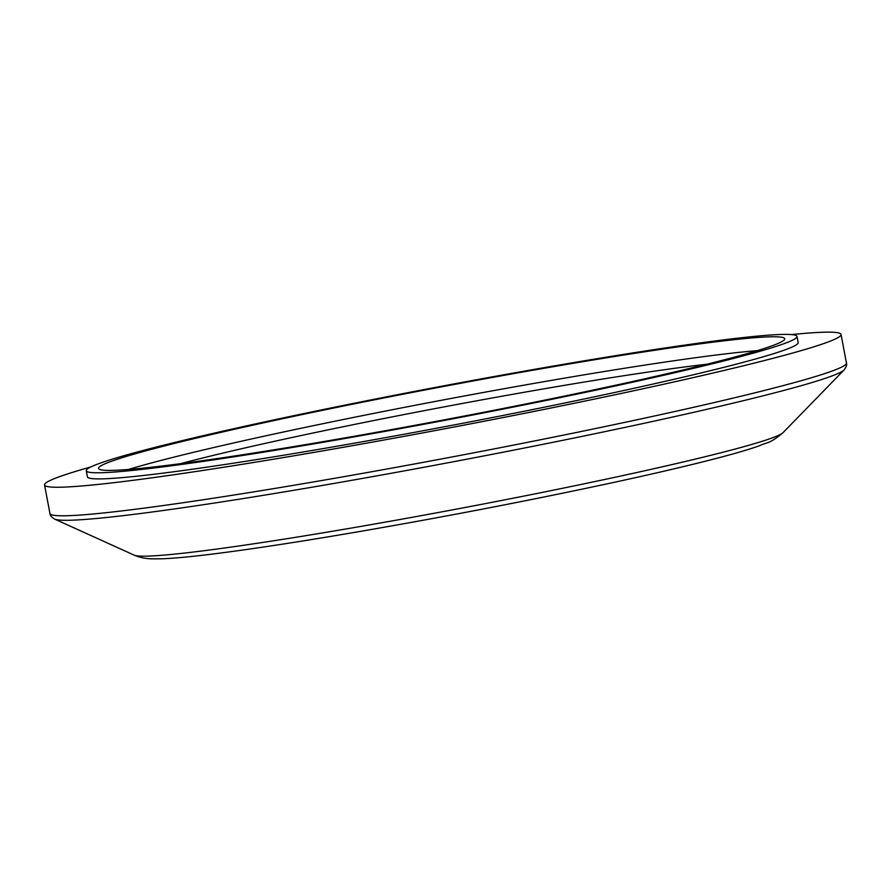 <?xml version="1.0" encoding="UTF-8"?>
<svg xmlns="http://www.w3.org/2000/svg" width="891" height="891" viewBox="0 0 891 891"><rect width="100%" height="100%" fill="white"/><g stroke="black" fill="none" stroke-linecap="round" stroke-linejoin="round"><path stroke-width="1.34" d="M706.775 364.241A319.034 15.036 -10.7 0 0 545.147 388.632A319.034 15.036 -10.7 0 0 180.439 463.688M551.117 367.07A349.183 16.461 -10.7 0 0 98.533 468.41A349.183 16.461 -10.7 0 0 332.165 440.098A349.183 16.461 -10.7 0 0 784.748 338.758A349.183 16.461 -10.7 0 0 551.117 367.07M86.282 470.726L87.441 476.852A361.646 17.052 -10.7 0 0 329.414 447.527A361.646 17.052 -10.7 0 0 798.158 342.556L797 336.442A361.646 17.052 -10.7 0 0 555.037 365.767A361.646 17.052 -10.7 0 0 86.282 470.726A361.646 17.052 -10.7 0 0 328.256 441.401A361.646 17.052 -10.7 0 0 797 336.442M90.782 466.973A405.294 19.101 -10.7 0 0 44.55 484.949A405.294 19.101 -10.7 0 0 315.726 452.082A405.294 19.101 -10.7 0 0 841.048 334.459A405.294 19.101 -10.7 0 0 791.442 334.582M354.774 527.461A330.884 15.593 -10.7 0 0 783.1 432.592C768.911 444.498 767.686 441.791 758.553 446.09C747.983 449.755 733.449 453.987 714.938 458.776C688.353 465.659 655.163 473.422 615.391 482.064C534.277 499.561 449.465 515.978 360.955 531.292C299.476 541.851 249.068 549.558 209.73 554.402C189.605 556.875 173.734 558.334 162.095 558.791L152.639 558.846C145.723 558.746 139.609 557.521 134.307 555.182A330.884 15.593 -10.7 0 0 354.774 527.461M757.328 350.631A349.183 16.461 -10.7 0 0 553.567 380.012A349.183 16.461 -10.7 0 0 128.404 469.468M134.307 555.182L54.607 519.085C51.544 517.17 49.985 515.299 49.941 513.494A405.294 19.101 -10.7 0 0 321.116 480.628A405.294 19.101 -10.7 0 0 846.439 362.993L841.048 334.459M54.607 519.085A402.654 18.978 -10.7 0 0 322.887 485.35A402.654 18.978 -10.7 0 0 844.133 369.899C846.294 367.003 847.063 364.697 846.439 362.993M783.1 432.592L844.133 369.899M49.941 513.494L44.55 484.949"/></g></svg>
